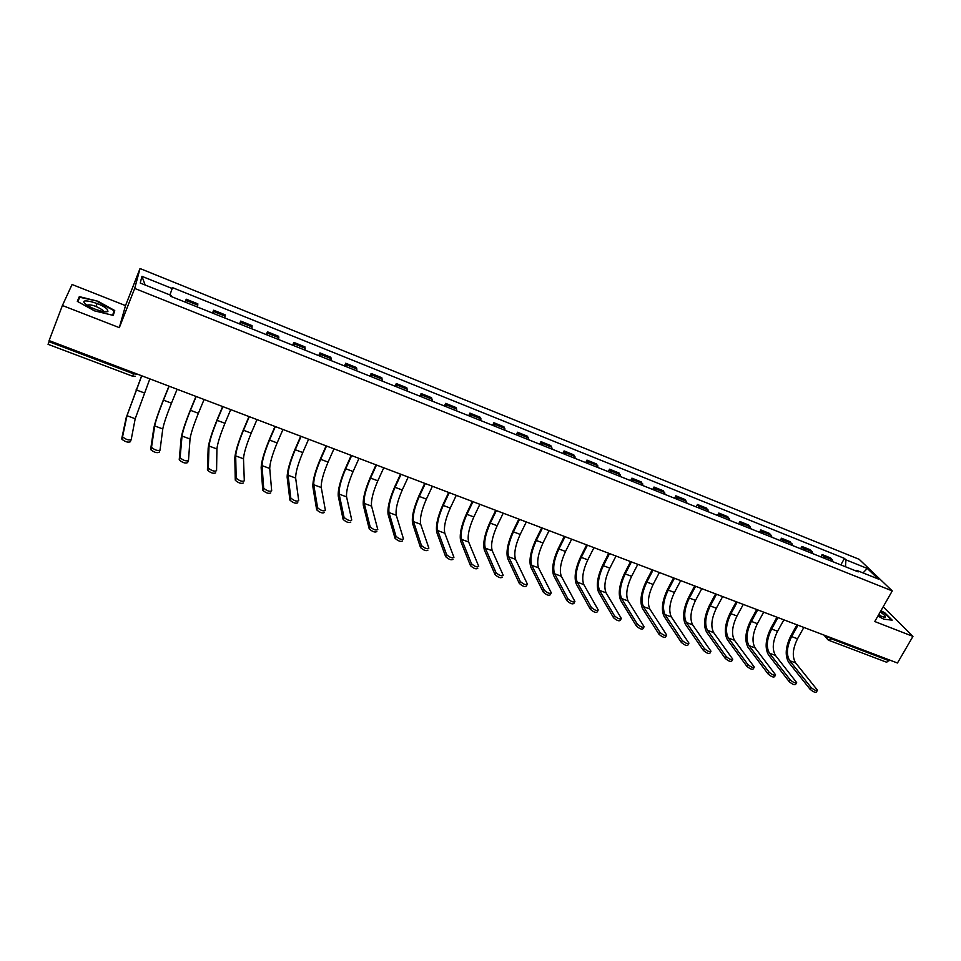 <?xml version="1.0" encoding="UTF-8"?>
<svg xmlns="http://www.w3.org/2000/svg" width="961" height="961" viewBox="0 0 961 961"><rect width="100%" height="100%" fill="white"/><g stroke="black" fill="none" stroke-linecap="round" stroke-linejoin="round"><path stroke-width="1.44" d="M912.95 636.386L874.762 621.527L892.252 590.919L859.182 559.314L140.03 268.539L125.519 305.598L72.063 284.504L62.405 305.502L49.095 340.59L897.466 663.006L912.95 636.386L883.171 606.811M62.405 305.502L119.32 327.641L134.696 288.432L892.252 590.919M48.122 344.182L48.999 341.696L133.615 373.829L137.495 374.201M49.371 340.699L48.999 341.696M889.526 659.991L886.643 662.249L828.875 640.338L831.229 638.777L889.081 660.748M833.427 561.921L830.616 557.957L822.123 554.545L824.898 558.509M820.838 556.875L822.123 554.545M813.21 553.824L810.495 549.872L801.906 546.437L804.597 550.365M800.621 548.779L801.906 546.437M792.777 545.632L790.146 541.704L781.473 538.22L784.068 542.136M780.188 540.587L781.473 538.22M772.127 537.355L769.581 533.451L760.812 529.931L763.31 533.823M759.538 532.31L760.812 529.931M751.238 528.982L748.787 525.102L739.922 521.535L742.324 525.403M738.649 523.937L739.922 521.535M730.108 520.514L727.765 516.658L718.804 513.054L721.098 516.898M717.531 515.468L718.804 513.054M708.75 511.949L706.503 508.117L697.446 504.477L699.644 508.297M696.172 506.915L697.446 504.477M687.151 503.3L685.013 499.492L675.847 495.804L677.937 499.6M674.574 498.254L675.847 495.804M665.3 494.543L663.27 490.759L653.997 487.035L655.991 490.807M652.735 489.497L653.997 487.035M643.209 485.689L641.287 481.929L631.906 478.158L633.792 481.905M630.644 480.644L631.906 478.158M620.866 476.728L619.04 473.004L609.562 469.184L611.328 472.908M608.301 471.695L609.562 469.184M598.247 467.659L596.553 463.971L586.955 460.115L588.612 463.803M585.705 462.637L586.955 460.115M575.375 458.493L573.789 454.829L564.083 450.925L565.621 454.589M562.834 453.472L564.083 450.925M552.239 449.219L550.773 445.58L540.947 441.64L542.376 445.267M539.71 444.198L540.947 441.64M528.826 439.838L527.481 436.234L517.547 432.246L518.844 435.838M516.309 434.828L517.547 432.246M505.138 430.348L503.924 426.768L493.87 422.732L495.035 426.3M492.633 425.339L493.87 422.732M481.173 420.738L480.08 417.194L469.905 413.11L470.95 416.642M468.68 415.729L469.905 413.11M456.919 411.02L455.946 407.512L445.652 403.368L446.565 406.863M444.438 406.01L445.652 403.368M432.366 401.181L431.537 397.698L421.122 393.517L421.891 396.977M419.897 396.184L421.122 393.517M407.512 391.223L406.827 387.776L396.28 383.547L396.917 386.971M395.067 386.226L396.28 383.547M382.37 381.145L381.817 377.733L371.138 373.457L371.631 376.832M369.937 376.159L371.138 373.457M356.903 370.934L356.495 367.57L345.696 363.234L346.044 366.585M344.494 365.961L345.696 363.234M331.137 360.603L330.872 357.288L319.941 352.891L320.133 356.195M318.752 355.642L319.941 352.891M305.045 350.152L304.937 346.861L293.862 342.416L293.898 345.684M292.673 345.191L293.862 342.416M278.618 339.557L278.666 336.314L267.458 331.821L267.338 335.041M266.281 334.608L267.458 331.821M251.866 328.842L252.07 325.635L240.731 321.082L240.454 324.253M239.553 323.905L240.731 321.082M224.778 317.983L225.15 314.824L213.654 310.211L213.21 313.346M212.489 313.058L213.654 310.211M197.341 306.979L197.882 303.88L186.242 299.207L185.629 302.283M185.089 302.066L186.242 299.207M845.488 566.762L845.932 559.843L867.266 568.431L878.342 579.039L856.695 570.366L855.734 570.858M145.159 285.009L141.952 276.336L140.246 283.039L171.118 295.423L170.962 296.408L858.233 571.867L856.695 570.366M141.952 276.336L172.199 288.516L169.929 294.943M845.932 559.843L844.455 558.401L172.343 287.579L172.199 288.516M140.03 268.539L134.696 288.432M877.898 616.037L883.772 619.172L892.192 620.169L884.781 612.77L880.937 610.715M125.519 305.598L119.32 327.641M77.312 301.346L94.466 310.847L113.254 315.4L114.743 310.535L97.95 301.249L79.307 296.625L77.312 301.346M840.827 564.888L844.455 558.401M867.266 568.431L863.05 572.912M77.469 301.43L79.307 296.625M95.968 306.415L97.073 303.532M77.853 301.646L79.703 297.249L97.95 301.249M112.881 315.316L114.743 310.535M817.174 690.683L816.466 691.944C815.396 692.809 813.258 691.92 810.075 689.253L811.072 687.487C814.267 690.142 816.394 691.043 817.463 690.178L795.612 662.886C791.996 656.783 792.633 648.747 797.522 638.777L803.852 627.437M811.072 687.487L789.69 660.7C786.11 654.597 786.771 646.549 791.66 636.566L797.99 625.203M796.969 624.818L790.927 635.677C785.509 646.729 784.777 655.642 788.729 662.405L810.075 689.253M878.282 615.352L885.141 617.274C886.018 616.65 884.685 615.088 881.153 612.601L880.216 611.977M880.744 611.052L884.372 612.998L891.46 620.085M881.633 616.722L878.979 614.151M106.947 308.986C100.953 303.051 78.153 297.381 85.109 303.64L86.718 304.913C92.761 309.286 106.983 313.478 107.98 311.22L106.947 308.986M103.512 311.604L102.767 310.163C96.124 305.898 90.899 304.217 87.067 305.142M97.77 301.742L114.047 310.727L112.641 315.256M796.357 683.079L795.648 684.34C794.555 685.241 792.417 684.34 789.209 681.661L790.206 679.883C793.414 682.562 795.564 683.451 796.645 682.562L775.455 655.438C771.959 649.348 772.668 641.287 777.557 631.257L783.876 619.845M790.206 679.883L769.473 653.228C766.013 647.137 766.734 639.077 771.635 629.035L777.942 617.587M776.956 617.202L770.926 628.146C765.497 639.269 764.704 648.194 768.524 654.946L789.209 681.661M775.287 675.403L774.59 676.652C773.485 677.577 771.323 676.688 768.115 673.985L769.112 672.195C772.332 674.886 774.482 675.787 775.587 674.862L755.094 647.906C751.718 641.84 752.487 633.755 757.388 623.665L763.683 612.169M769.112 672.195L749.039 645.672C745.712 639.606 746.493 631.521 751.394 621.407L757.688 609.887M756.715 609.514L750.697 620.542C745.28 631.725 744.415 640.675 748.09 647.402L768.115 673.985M753.989 667.631L753.304 668.88C752.175 669.829 750 668.94 746.781 666.213L747.766 664.411C750.997 667.138 753.172 668.027 754.301 667.078L734.492 640.29C731.261 634.248 732.09 626.152 736.991 615.989L743.273 604.409M747.766 664.411L728.378 638.032C725.183 631.99 726.035 623.881 730.937 613.707L737.207 602.103M736.27 601.742L730.264 612.842C724.846 624.097 723.897 633.083 727.429 639.774L746.781 666.213M732.45 659.775L731.777 661.012C730.624 661.997 728.438 661.108 725.195 658.357L726.192 656.543C729.435 659.282 731.621 660.171 732.762 659.198L713.675 632.602C710.575 626.572 711.476 618.452 716.365 608.229L722.636 596.565M726.192 656.543L707.5 630.308C704.437 624.302 705.35 616.169 710.251 605.923L716.51 594.234M715.597 593.886L709.602 605.058C704.185 616.397 703.164 625.395 706.551 632.074L725.195 658.357M710.672 651.822L709.999 653.06C708.834 654.069 706.623 653.18 703.368 650.405L704.353 648.579C707.608 651.354 709.819 652.231 710.984 651.234L692.629 624.818C689.662 618.812 690.623 610.679 695.524 600.385L701.782 588.637M704.353 648.579L686.382 622.5C683.451 616.518 684.436 608.361 689.337 598.054L695.584 586.282M694.695 585.946L688.713 597.201C683.295 608.601 682.202 617.623 685.433 624.278L703.368 650.405M688.629 643.786L687.968 645.011C686.779 646.044 684.556 645.167 681.289 642.368L682.274 640.531C685.541 643.317 687.776 644.206 688.953 643.173L671.355 616.95C668.52 610.98 669.553 602.811 674.454 592.457L680.688 580.624M682.274 640.531L665.036 614.608C662.249 608.649 663.294 600.469 668.195 590.102L674.43 578.246M673.553 577.909L667.595 589.249C662.177 600.721 661.012 609.779 664.087 616.397L681.289 642.368M666.345 635.653L665.697 636.879C664.471 637.936 662.225 637.059 658.958 634.236L659.943 632.386C663.222 635.197 665.456 636.074 666.67 635.029L649.84 608.998C647.149 603.04 648.255 594.859 653.144 584.432L659.366 572.516M659.943 632.386L643.45 606.631C640.795 600.685 641.924 592.493 646.825 582.054L653.036 570.113M652.195 569.789L646.248 581.213C640.831 592.757 639.582 601.838 642.501 608.433L658.958 634.236M643.786 627.425L643.149 628.65C641.912 629.731 639.642 628.854 636.362 626.019L637.335 624.145C640.627 626.98 642.897 627.857 644.134 626.776L628.074 600.949C625.539 595.027 626.716 586.823 631.605 576.324L637.804 564.323M637.335 624.145L621.611 598.559C619.112 592.649 620.313 584.432 625.203 573.921L631.401 561.897M630.584 561.584L624.662 573.08C619.244 584.708 617.923 593.802 620.674 600.373L636.362 626.019M620.974 619.1L620.35 620.313C619.076 621.431 616.794 620.554 613.502 617.695L614.475 615.809C617.779 618.668 620.061 619.545 621.323 618.428L606.067 592.817C603.676 586.919 604.925 578.69 609.827 568.131L616.001 556.047M614.475 615.809L599.532 590.402C597.189 584.504 598.463 576.276 603.352 565.693L609.526 553.584M608.733 553.284L602.835 564.864C597.418 576.564 596.012 585.681 598.607 592.216L613.502 617.695M597.898 610.679L597.274 611.881C595.976 613.034 593.682 612.157 590.366 609.274L591.339 607.376C594.655 610.259 596.961 611.124 598.247 609.995L583.82 584.588C581.573 578.714 582.907 570.474 587.796 559.843L593.898 547.782M591.339 607.376L577.213 582.138C575.014 576.288 576.36 568.023 581.249 557.38L587.411 545.175M586.642 544.887L580.768 556.551C575.351 568.335 573.861 577.477 576.276 583.976L590.366 609.274M574.546 602.151L573.933 603.364C572.612 604.529 570.281 603.664 566.966 600.745L567.927 598.835C571.254 601.742 573.585 602.619 574.906 601.454L561.308 576.264C559.23 570.426 560.635 562.161 565.512 551.458L571.651 539.205L569.993 538.556M567.927 598.835L554.629 573.789C552.587 567.963 554.016 559.686 558.906 548.971L565.032 536.67M564.299 536.394L558.437 548.142C553.031 560.011 551.458 569.176 553.704 575.639L566.966 600.745M550.917 593.526L550.317 594.727C548.947 595.928 546.605 595.063 543.277 592.12L544.238 590.198C547.578 593.129 549.92 593.994 551.278 592.805L538.544 567.855C536.622 562.041 538.1 553.752 542.989 542.977L549.103 530.616M544.238 590.198L531.781 565.344C529.907 559.554 531.409 551.254 536.298 540.454L542.412 528.069M541.704 527.805L535.866 539.65C530.46 551.59 528.79 560.78 530.856 567.218L543.277 592.12M527 584.805L526.412 585.994C525.018 587.219 522.652 586.354 519.3 583.399L520.261 581.453C523.613 584.408 525.979 585.273 527.373 584.06L515.516 559.338C513.763 553.56 515.324 545.247 520.201 534.4L526.304 521.955M520.261 581.453L508.681 556.803C506.964 551.037 508.549 542.725 513.426 531.853L519.529 519.372M518.844 519.12L513.03 531.049C507.624 543.073 505.87 552.287 507.756 558.689L519.3 583.399M502.231 577.177C500.801 578.414 498.411 577.549 495.059 574.606L496.02 572.636C499.372 575.579 501.762 576.444 503.192 575.231L492.224 550.725C490.627 544.983 492.272 536.646 497.149 525.727L503.228 513.186M495.059 574.606L496.02 572.636L485.305 548.166C483.755 542.424 485.425 534.088 490.302 523.144L496.369 510.579M495.732 510.327L489.93 522.352C484.536 534.46 482.686 543.686 484.38 550.052L495.047 574.57M477.761 568.275C476.272 569.477 473.857 568.624 470.518 565.693L471.467 563.723C474.818 566.642 477.233 567.507 478.71 566.305L468.656 542.016C467.238 536.298 468.968 527.949 473.833 516.958L479.887 504.309M471.443 563.651L461.652 539.421C460.283 533.715 462.037 525.367 466.914 514.339L472.956 501.678M472.344 501.45L466.565 513.558C461.172 525.739 459.238 535.001 460.739 541.331L470.482 565.633M452.991 559.254C451.442 560.443 449.003 559.59 445.676 556.683L446.625 554.689C449.964 557.596 452.403 558.449 453.94 557.272L444.811 533.199C443.574 527.517 445.375 519.144 450.253 508.081L456.271 495.335M446.577 554.581L437.723 530.58C436.534 524.91 438.372 516.525 443.237 505.438L449.255 492.669M448.679 492.452L442.937 504.657C437.543 516.922 435.513 526.208 436.823 532.502L445.628 556.575M427.921 550.124C426.312 551.302 423.849 550.437 420.534 547.566L421.471 545.548C424.798 548.431 427.261 549.284 428.87 548.13L420.69 524.274C419.621 518.64 421.519 510.243 426.384 499.095L432.39 486.254M421.411 545.416L413.518 521.631C412.509 515.997 414.431 507.6 419.296 496.429L425.291 483.563M424.75 483.359L419.02 495.648C413.638 508.009 411.5 517.318 412.617 523.565L420.474 547.422M402.539 540.887C400.869 542.04 398.383 541.175 395.067 538.328L396.004 536.298C399.32 539.157 401.818 540.01 403.476 538.869L396.268 515.252C395.391 509.642 397.386 501.234 402.239 490.014L408.221 477.076M395.932 536.118L389.025 512.573C388.196 506.976 390.214 498.555 395.067 487.311L401.025 474.35M400.521 474.145L394.827 486.542C389.457 498.987 387.223 508.309 388.124 514.519L394.995 538.148M376.844 531.529C375.114 532.658 372.592 531.805 369.288 528.97L370.225 526.928C373.529 529.763 376.051 530.616 377.781 529.499L371.571 506.123C370.886 500.549 372.964 492.116 377.817 480.812L383.763 467.779M370.141 526.712L364.231 503.408C363.594 497.846 365.709 489.413 370.562 478.085L376.436 465.148M375.979 464.92L370.345 477.329C364.976 489.858 362.645 499.203 363.33 505.366L369.204 528.754M350.825 522.063C349.023 523.168 346.477 522.303 343.185 519.493L344.11 517.438C347.414 520.249 349.96 521.102 351.75 520.009L346.573 496.873C346.08 491.347 348.254 482.89 353.095 471.515L359.006 458.373M344.014 517.186L339.137 494.122C338.704 488.62 340.903 480.152 345.744 468.752L351.63 455.622M351.161 455.538L345.576 467.995C340.218 480.62 337.779 489.99 338.248 496.104L343.089 519.24M324.47 512.465C322.62 513.546 320.037 512.693 316.746 509.907L317.671 507.828C320.962 510.615 323.545 511.468 325.395 510.399L321.262 487.515C320.974 482.038 323.244 473.557 328.073 462.097L333.96 448.859M317.562 507.54L313.742 484.74C313.514 479.275 315.809 470.794 320.65 459.298L326.524 446.024M326.115 445.868L320.506 458.553C315.16 471.274 312.601 480.668 312.866 486.734L316.637 509.618M297.79 502.759C295.868 503.804 293.261 502.951 289.97 500.188L290.895 498.098C294.186 500.861 296.793 501.714 298.715 500.669L295.652 478.049C295.568 472.608 297.934 464.115 302.763 452.571L308.613 439.225M290.775 497.774L288.048 475.239C288.012 469.809 290.414 461.304 295.243 449.736L301.081 436.354M300.721 436.222L295.135 449.003C289.79 461.809 287.135 471.226 287.159 477.257L289.862 499.864M270.774 492.921C268.78 493.942 266.137 493.089 262.858 490.35L263.77 488.236C267.05 490.975 269.693 491.84 271.687 490.819L269.729 468.463C269.849 463.07 272.311 454.553 277.14 442.925L282.954 429.471M263.65 487.888L262.029 465.617C262.209 460.235 264.707 451.718 269.524 440.054L275.326 426.576M275.002 426.444L269.452 439.333C264.119 452.235 261.356 461.676 261.152 467.647L262.737 489.99M243.397 482.951C241.331 483.96 238.664 483.107 235.385 480.38L236.298 478.254C239.577 480.968 242.244 481.833 244.31 480.836L243.493 458.769C243.818 453.412 246.388 444.883 251.205 433.159L256.983 419.597M236.166 477.869L235.685 455.886C236.082 450.541 238.688 442 243.493 430.264L249.271 416.666M248.983 416.557L243.469 429.555C238.148 442.54 235.265 452.006 234.82 457.929L235.265 479.995M215.672 472.86C213.534 473.845 210.831 472.98 207.564 470.289L208.465 468.139C211.744 470.83 214.447 471.695 216.573 470.722L216.922 448.943C217.462 443.634 220.141 435.081 224.946 423.284L230.7 409.614M208.333 467.719L209.017 446.024C209.63 440.739 212.345 432.174 217.15 420.341L222.88 406.635M222.64 406.551L217.15 419.645C211.84 432.726 208.849 442.216 208.165 448.09L207.432 469.857M188.38 460.739L187.587 462.637C185.377 463.586 182.638 462.734 179.371 460.055L180.272 457.892C183.539 460.559 186.278 461.424 188.488 460.475L190.026 438.997C190.795 433.747 193.569 425.17 198.374 413.278L204.08 399.5M180.139 457.436L182.025 436.042C182.866 430.804 185.677 422.227 190.47 410.311L196.164 396.485M195.972 396.412L190.518 409.614C185.221 422.804 182.097 432.306 181.161 438.12L179.239 459.598M159.946 450.313L159.142 452.283C156.859 453.208 154.084 452.343 150.805 449.688L151.694 447.502C154.973 450.156 157.748 451.021 160.031 450.096L162.781 428.93C163.778 423.729 166.673 415.128 171.466 403.152L177.136 389.253M151.562 447.009L154.685 425.939C155.754 420.75 158.685 412.149 163.466 400.136L169.124 386.214M168.968 386.154L163.55 399.464C158.265 412.75 155.021 422.263 153.832 428.029L150.673 449.195M131.128 439.742L130.312 441.784C127.957 442.685 125.134 441.82 121.867 439.177L122.744 436.979C126.023 439.609 128.834 440.474 131.201 439.585L135.201 418.732L149.844 378.886M122.624 436.462L126.996 415.693L141.735 375.799M141.627 375.763L126.155 417.819L121.735 438.66M827.385 636.374L831.229 638.777L831.661 637.996M213.618 311.508L225.15 316.133M240.779 322.403L252.178 326.98M267.614 333.167L278.858 337.683M294.102 343.798L305.214 348.266M320.277 354.309L331.245 358.705M346.116 364.675L356.963 369.024M371.655 374.922L382.358 379.211M396.881 385.037L407.452 389.289M421.795 395.043L432.246 399.235M446.409 404.917L456.739 409.062M470.734 414.684L480.944 418.768M494.783 424.318L504.861 428.366M518.532 433.855L528.502 437.856M542.004 443.273L551.854 447.225M565.212 452.583L574.954 456.499M588.144 461.785L597.778 465.653M610.824 470.89L620.338 474.71M633.239 479.875L642.645 483.659M655.39 488.777L664.688 492.5M677.301 497.558L686.49 501.246M698.959 506.255L708.053 509.907M720.378 514.844L729.375 518.46M741.556 523.349L750.457 526.916M762.505 531.757L771.299 535.277M783.227 540.07L791.924 543.554M803.72 548.287L812.321 551.734M823.985 556.419L832.49 559.831M186.098 300.469L197.786 305.154M133.999 372.856L132.486 376.328L135.225 376.256M132.498 376.171L48.05 344.314M828.466 640.05L827.097 638.621L827.397 636.386M827.877 639.738L823.997 635.089M791.66 636.566L797.522 638.777M789.69 660.7L795.612 662.886M771.635 629.035L777.557 631.257M769.473 653.228L775.455 655.438M751.394 621.407L757.388 623.665M749.039 645.672L755.094 647.906M730.937 613.707L736.991 615.989M728.378 638.032L734.492 640.29M710.251 605.923L716.365 608.229M707.5 630.308L713.675 632.602M689.337 598.054L695.524 600.385M686.382 622.5L692.629 624.818M668.195 590.102L674.454 592.457M665.036 614.608L671.355 616.95M646.825 582.054L653.144 584.432M643.45 606.631L649.84 608.998M625.203 573.921L631.605 576.324M621.611 598.559L628.074 600.949M603.352 565.693L609.827 568.131M599.532 590.402L606.067 592.817M581.249 557.38L587.796 559.843M577.213 582.138L583.82 584.588M558.906 548.971L565.512 551.458M554.629 573.789L561.308 576.264M536.298 540.454L542.989 542.977M531.781 565.344L538.544 567.855M513.426 531.853L520.201 534.4M508.681 556.803L515.516 559.338M490.302 523.144L497.149 525.727M485.305 548.166L492.224 550.725M466.914 514.339L473.833 516.958M461.652 539.421L468.656 542.016M443.237 505.438L450.253 508.081M437.723 530.58L444.811 533.199M419.296 496.429L426.384 499.095M413.518 521.631L420.69 524.274M395.067 487.311L402.239 490.014M389.025 512.573L396.268 515.252M370.562 478.085L377.817 480.812M364.231 503.408L371.571 506.123M345.744 468.752L353.095 471.515M339.137 494.122L346.573 496.873M320.65 459.298L328.073 462.097M313.742 484.74L321.262 487.515M295.243 449.736L302.763 452.571M288.048 475.239L295.652 478.049M269.524 440.054L277.14 442.925M262.029 465.617L269.729 468.463M243.493 430.264L251.205 433.159M235.685 455.886L243.493 458.769M217.15 420.341L224.946 423.284M209.017 446.024L216.922 448.943M190.47 410.311L198.374 413.278M182.025 436.042L190.026 438.997M163.466 400.136L171.466 403.152M154.685 425.939L162.781 428.93M136.114 389.854L144.21 392.893M126.996 415.693L135.201 418.732M809.27 629.491L810.94 630.128M788.717 621.683L790.386 622.308M767.947 613.779L769.605 614.415M746.937 605.802L748.595 606.439M725.687 597.73L727.357 598.355M704.197 589.561L705.867 590.198M682.466 581.297L684.148 581.934M660.483 572.948L662.165 573.585M638.248 564.491L639.942 565.14M615.761 555.951L617.455 556.587M593.009 547.302L594.703 547.95M546.701 529.703L548.407 530.352M523.132 520.754L524.85 521.403M499.288 511.684L501.017 512.345M475.166 502.519L476.896 503.18M450.733 493.233L452.487 493.894M426.023 483.839L427.777 484.512M401.001 474.326L402.767 474.998M375.667 464.704L377.457 465.388M350.032 454.961L351.822 455.646M324.073 445.099L325.887 445.784M297.79 435.105L299.616 435.801M271.17 424.99L273.02 425.687M244.214 414.744L246.076 415.452M216.922 404.377L218.808 405.086M189.281 393.866L191.179 394.587M161.28 383.223L163.202 383.956M883.387 617.226L885.141 617.274M102.971 311.508L103.271 310.715M103.872 311.652L107.98 311.22M470.518 565.693L471.467 563.723M445.676 556.683L446.625 554.689M420.534 547.566L421.471 545.548M395.067 538.328L396.004 536.298M369.288 528.97L370.225 526.928M343.185 519.493L344.11 517.438M316.746 509.907L317.671 507.828M289.97 500.188L290.895 498.098M262.858 490.35L263.77 488.236M235.385 480.38L236.298 478.254M207.564 470.289L208.465 468.139M179.371 460.055L180.272 457.892M150.805 449.688L151.694 447.502M121.867 439.177L122.744 436.979"/></g></svg>
